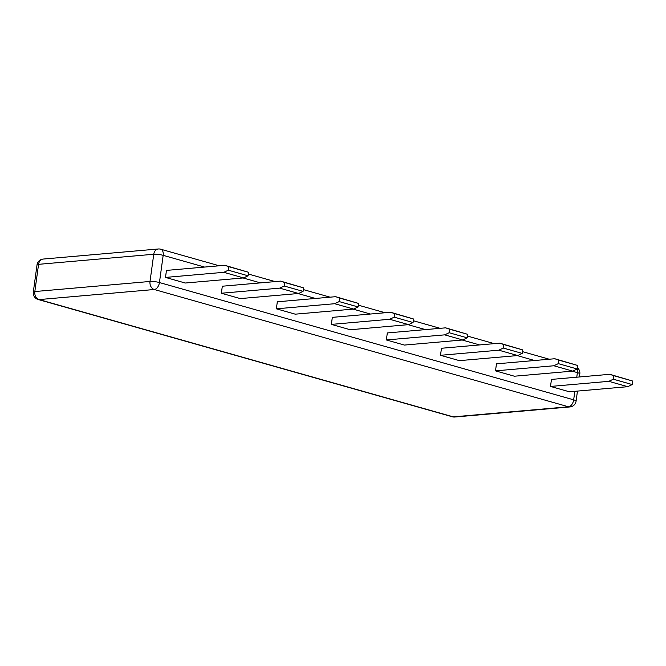 <?xml version="1.0" encoding="UTF-8"?>
<svg xmlns="http://www.w3.org/2000/svg" width="666" height="666" viewBox="0 0 666 666"><rect width="100%" height="100%" fill="white"/><g stroke="black" fill="none" stroke-linecap="round" stroke-linejoin="round"><path stroke-width="1" d="M577.164 369.014A6.752 4.113 105.8 0 1 577.389 372.627A6.752 1.207 7.8 0 1 579.811 373.917A6.752 6.752 0 0 0 577.389 367.757M574.833 391.317L573.667 399.833L159.44 282.55A6.752 1.207 -172.2 0 0 150.017 281.46A6.752 5.22 85 0 0 154.271 289.502L39.086 299.583L453.313 416.866A6.752 4.113 105.8 0 1 452.372 416.783A6.752 6.752 0 0 0 454.803 417.016A6.752 5.22 -95 0 1 453.313 416.866L568.498 406.784A6.752 5.22 85 0 0 569.988 406.934A6.752 6.752 0 0 0 576.09 401.123A6.752 1.207 -172.2 0 0 573.667 399.833A6.752 4.113 105.8 0 1 568.498 406.784L154.271 289.502A6.752 4.113 -74.2 0 0 159.44 282.55L163.17 255.344A6.752 4.113 -74.2 0 0 160.739 249.217L219.256 265.784M627.73 386.688L569.405 391.791L550.499 386.438L551.465 379.412L609.79 374.309L632.7 381.052L632.217 384.557L627.73 386.688L608.824 381.335L613.311 379.204L613.794 375.699L609.79 374.309M495.504 370.862L496.461 363.844L554.786 358.741L577.697 365.476L577.222 368.989L572.735 371.112L514.41 376.215L495.504 370.862L553.829 365.759L558.316 363.636L558.791 360.123L554.786 358.741M440.501 355.294L441.466 348.268L499.791 343.165L522.702 349.9L522.219 353.413L517.732 355.544L459.407 360.647L440.501 355.294L498.826 350.191L503.313 348.06L503.796 344.547L499.791 343.165M386.363 339.96L387.321 332.942L445.646 327.839L467.698 334.332L467.216 337.837L462.728 339.968L404.404 345.071L386.363 339.96L444.688 334.856L449.167 332.734L449.65 329.22L445.646 327.839M331.36 324.392L332.326 317.366L390.642 312.262L413.561 318.997L413.078 322.51L408.591 324.633L350.266 329.745L331.36 324.392L389.685 319.28L394.172 317.158L394.655 313.644L390.642 312.262M276.357 308.816L277.322 301.798L335.647 296.686L358.558 303.43L358.075 306.934L353.588 309.066L295.263 314.169L276.357 308.816L334.682 303.713L339.169 301.581L339.652 298.077L335.647 296.686M221.362 293.24L222.319 286.222L280.644 281.119L303.554 287.854L303.08 291.367L298.593 293.49L240.268 298.593L221.362 293.24L279.687 288.137L284.166 286.014L284.648 282.501L280.644 281.119M165.501 277.422L166.458 270.404L224.783 265.301L248.56 272.277L248.077 275.791L243.59 277.922L185.265 283.025L165.501 277.422L223.826 272.319L228.313 270.196L228.788 266.683L248.56 272.277M33.3 292.083A6.752 6.752 0 0 0 38.153 299.5A6.752 4.113 -74.2 0 0 39.086 299.583A6.752 5.22 -95 0 1 34.832 291.541A6.752 1.207 -172.2 0 0 33.3 292.083L37.03 264.877A6.752 1.207 7.8 0 1 38.561 264.335A6.752 5.22 -95 0 1 43.132 259.066A6.752 6.752 0 0 0 37.03 264.877M43.132 259.066L158.317 248.984A6.752 5.22 85 0 0 153.746 254.254A6.752 1.207 7.8 0 1 163.17 255.344L204.587 267.066M228.788 266.683L224.783 265.301M284.648 282.501L303.554 287.854M339.652 298.077L358.558 303.43M394.655 313.644L413.561 318.997M449.65 329.22L467.698 334.332M503.796 344.547L522.702 349.9M558.791 360.123L577.697 365.476M608.824 381.335L550.499 386.438M613.794 375.699L632.7 381.052M248.077 275.791L228.313 270.196M243.59 277.922L223.826 272.319M298.593 293.49L279.687 288.137M353.588 309.066L334.682 303.713M408.591 324.633L389.685 319.28M462.728 339.968L444.688 334.856M517.732 355.544L498.826 350.191M572.735 371.112L553.829 365.759M303.08 291.367L284.166 286.014M358.075 306.934L339.169 301.581M413.078 322.51L394.172 317.158M467.216 337.837L449.167 332.734M522.219 353.413L503.313 348.06M577.222 368.989L558.316 363.636M632.217 384.557L613.311 379.204M243.065 277.963L260.448 282.884M298.068 293.54L315.451 298.46M353.072 309.107L370.446 314.027M408.067 324.683L425.449 329.603M462.212 340.01L479.587 344.93M517.216 355.586L534.59 360.506M572.211 371.162L577.389 372.627L576.764 377.206M150.017 281.46L34.832 291.541L38.561 264.335L153.746 254.254L150.017 281.46M248.318 274.017L275.116 281.601M303.321 289.585L330.12 297.178M358.316 305.161L385.115 312.745M413.32 320.729L440.118 328.321M467.465 336.064L494.255 343.648M522.46 351.631L549.259 359.224M576.09 401.123L577.464 391.084M579.395 376.973L579.811 373.917M454.803 417.016L569.988 406.934M38.153 299.5L452.372 416.783M160.739 249.217A6.752 6.752 0 0 0 158.317 248.984"/></g></svg>
